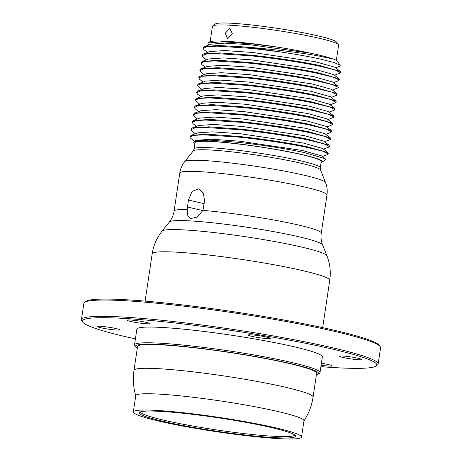 <?xml version="1.0" encoding="UTF-8"?>
<svg xmlns="http://www.w3.org/2000/svg" width="462" height="462" viewBox="0 0 462 462"><rect width="100%" height="100%" fill="white"/><g stroke="black" fill="none" stroke-linecap="round" stroke-linejoin="round"><path stroke-width="0.69" d="M202.928 210.395L204.556 200.958L203.372 193.035L198.493 188.837L192.059 191.412L188.432 200.04L187.174 209.5L187.832 215.737L190.777 218.52L197.251 217.071L202.928 210.395A74.411 6.358 8.5 0 1 225.277 212.687A74.411 6.358 8.5 0 1 321.269 233.131L326.969 194.999C327.581 190.708 327.108 186.573 325.537 182.582A71.246 6.087 -171.5 0 0 233.668 163.317A71.246 6.087 -171.5 0 0 184.783 161.544L193.272 150.918L194.127 148.943A63.779 5.446 8.5 0 1 238.005 150.277A63.779 5.446 8.5 0 1 320.287 167.798L321.217 161.585A63.779 5.446 8.5 0 0 238.935 144.063A63.779 5.446 8.5 0 0 195.056 142.729L194.127 148.943M204.614 200.548L202.91 210.441M210.17 41.597L212.451 26.34A63.779 5.446 8.5 0 1 212.751 25.912L215.425 23.955A61.417 5.244 8.5 0 1 257.386 25.647A61.417 5.244 8.5 0 1 336.463 42.042L338.444 44.699A63.779 5.446 8.5 0 1 338.611 45.195L336.33 60.447M212.751 25.912A63.779 5.446 8.5 0 1 256.329 27.674A63.779 5.446 8.5 0 1 338.444 44.699M232.305 33.576L227.495 38.346L225.294 33.177L229.81 28.338L232.305 33.576M333.189 58.992A64.963 5.55 8.5 0 1 337.173 61.157L340.257 65.292L334.142 62.555L319.692 58.911C308.518 56.485 295.206 54.123 279.764 51.831A69.687 5.954 8.5 0 0 251.42 47.875A69.687 5.954 8.5 0 0 241.545 46.76L251.617 47.499C277.593 49.815 299.757 52.61 318.104 55.873L333.189 58.992C329.435 57.652 323.972 56.173 316.799 54.545L310.66 53.211L250.19 44.739L224.526 43.133L210.839 44.19L204.568 46.616L217.4 45.478L241.545 46.76M208.581 45.062L207.836 42.995L209.153 42.025A64.963 5.55 8.5 0 1 253.534 43.821A64.963 5.55 8.5 0 1 277.385 47.101C289.807 49.059 300.901 51.097 310.66 53.211M335.666 67.833L339.72 66.268L340.257 65.292M207.836 42.995L222.303 41.713L253.407 44.063L277.385 47.101M340.165 71.367L334.881 67.215L315.54 61.781L252.76 52.489L224.705 50.549L209.736 51.577L203.465 54.002L219.693 52.916L250.34 55.082C273.741 57.45 301.478 61.683 319.069 65.367L340.165 71.367L340.575 72.003L339.899 73.158L334.563 75.225M207.478 52.454L204.094 49.798L203.188 48.377L206.837 46.702L216.805 46.142L251.345 48.366L279.764 51.831M339.062 78.759L333.778 74.607L314.437 69.167L251.657 59.875L223.602 57.935L208.633 58.969L202.362 61.394L218.59 60.308L249.237 62.474C272.638 64.842 300.375 69.075 317.966 72.759L339.062 78.759L339.472 79.395L338.796 80.55L333.46 82.617M206.37 59.846L202.991 57.19L202.079 55.769L205.734 54.089L215.696 53.534L250.242 55.758C273.643 58.12 301.374 62.358 318.971 66.037L335.042 69.953L340.471 72.673M337.959 86.151L332.669 81.999L313.334 76.559L250.548 67.267L222.493 65.327L207.525 66.361L201.259 68.786L217.487 67.7L248.134 69.866C271.535 72.234 299.266 76.467 316.857 80.151L337.959 86.151L338.265 87.457L337.693 87.942L332.351 90.003M205.267 67.233L201.882 64.576L200.976 63.161L204.626 61.481L214.593 60.926L249.139 63.144C272.534 65.512 300.271 69.745 317.862 73.429L333.939 77.345L339.368 80.065M336.856 93.538L331.566 89.385L312.225 83.951L249.445 74.659L221.39 72.719L206.422 73.753L200.15 76.178L216.383 75.087L247.026 77.258C270.426 79.62 298.163 83.853 315.754 87.537L336.856 93.538L337.162 94.843L336.584 95.334L331.248 97.395M204.164 74.625L200.779 71.968L199.873 70.547L203.523 68.873L213.49 68.318L248.03 70.536C271.431 72.904 299.168 77.137 316.759 80.821L332.831 84.737L338.265 87.457M335.747 100.93L330.463 96.777L311.122 91.343L248.342 82.051L220.287 80.111L205.319 81.139L199.047 83.564L215.275 82.479L245.923 84.644C269.323 87.012 297.06 91.245 314.651 94.929L335.747 100.93L336.157 101.565L335.481 102.72L330.145 104.787M203.061 82.017L199.676 79.36L198.77 77.939L202.42 76.265L212.387 75.704L246.927 77.928C270.328 80.296 298.065 84.529 315.656 88.213L331.728 92.129L337.162 94.843M334.644 108.322L329.36 104.169L310.019 98.729L247.239 89.437L219.184 87.497L204.216 88.531L197.944 90.956L214.172 89.871L244.82 92.036C268.22 94.404 295.957 98.637 313.548 102.321L334.644 108.322L334.95 109.627L334.378 110.112L329.042 112.179M201.952 89.409L198.573 86.752L197.661 85.331L201.317 83.651L211.284 83.096L245.824 85.32C269.225 87.682 296.956 91.921 314.553 95.599L330.544 99.492L336.053 102.235M333.541 115.714L328.251 111.561L308.911 106.121L246.131 96.829L218.076 94.889L203.107 95.923L196.841 98.348L213.063 97.263L243.717 99.428C267.117 101.796 294.848 106.029 312.439 109.713L333.541 115.714L333.847 117.019L333.275 117.504L327.933 119.566M200.849 96.795L197.465 94.138L196.558 92.723L200.213 91.043L210.181 90.488L244.716 92.706C268.116 95.074 295.853 99.307 313.444 102.991L329.516 106.907L334.95 109.627M332.438 123.1L327.148 118.948L307.808 113.513L245.027 104.221L216.973 102.281L202.004 103.315L195.732 105.74L211.966 104.649L242.608 106.82C265.991 109.182 293.745 113.415 311.336 117.1L332.438 123.1L332.744 124.405L332.166 124.896L326.83 126.958M199.746 104.187L196.362 101.53L195.455 100.11L199.105 98.435L209.072 97.88L243.613 100.098C266.996 102.46 294.75 106.699 312.341 110.383L328.338 114.276L333.847 117.019M331.329 130.492L326.045 126.34L306.704 120.905L243.924 111.613L215.87 109.673L200.901 110.707L194.629 113.126L210.857 112.041L241.505 114.206C264.888 116.574 292.642 120.807 310.233 124.492L331.329 130.492L331.739 131.127L331.063 132.282L325.727 134.35M198.643 111.579L195.259 108.922L194.352 107.502L198.007 105.827L207.969 105.267L242.51 107.49C265.893 109.852 293.641 114.091 311.238 117.775L327.235 121.668L332.744 124.405M330.226 137.884L324.942 133.732L305.601 128.292L242.821 119.005L214.766 117.059L199.792 118.093L193.526 120.518L209.754 119.433L240.402 121.598C263.785 123.96 291.534 128.199 309.13 131.884L330.226 137.884L330.532 139.189L329.96 139.674L324.624 141.742M197.534 118.971L194.155 116.314L193.243 114.894L196.899 113.213L206.866 112.659L241.407 114.882C264.79 117.244 292.538 121.483 310.135 125.162L326.126 129.054L331.635 131.797M329.123 145.276L323.833 141.124L304.493 135.684L241.713 126.392L213.658 124.451L198.689 125.485L192.423 127.91L208.645 126.825L239.299 128.99C262.676 131.352 290.431 135.591 308.021 139.276L329.123 145.276L329.429 146.581L328.852 147.066L323.516 149.128M196.431 126.357L193.047 123.7L192.14 122.286L195.796 120.605L205.763 120.051L240.298 122.268C263.681 124.636 291.435 128.869 309.026 132.554L325.023 136.446L330.532 139.189M328.02 152.662L322.73 148.51L303.39 143.076L240.61 133.784L212.555 131.843L197.586 132.877L191.314 135.302L207.357 134.211L238.19 136.382C261.573 138.744 289.327 142.977 306.918 146.662L328.02 152.662L328.326 153.967L327.749 154.458L322.412 156.52M195.328 133.749L191.944 131.093L191.037 129.672L194.693 127.997L204.66 127.443L239.195 129.66C262.578 132.022 290.332 136.261 307.923 139.946L323.92 143.838L329.429 146.581M322.078 162.191L325.392 159.76L325.167 158.685L321.627 155.902L302.287 150.468L239.507 141.176L211.452 139.235L196.483 140.269L194.566 141.008L193.699 142.585L194.052 143.058A64.963 5.55 8.5 0 1 238.577 143.913A64.963 5.55 8.5 0 1 322.078 162.191A64.963 5.55 8.5 0 1 321.061 162.624M194.236 141.153L190.275 137.953L189.928 137.064L193.59 135.389L203.719 134.835L238.092 137.052C261.475 139.414 289.224 143.653 306.82 147.338L322.811 151.23L328.326 153.967M194.9 143.769A64.963 5.55 8.5 0 1 194.052 143.058M325.167 158.685L304.331 152.547C284.811 148.452 262.82 145.045 238.357 142.319L209.477 140.119L194.566 141.008M251.045 334.846A11.336 0.97 8.5 0 1 263.455 336.434A11.336 0.97 8.5 0 1 270.559 338.415A11.336 0.97 8.5 0 1 267.642 338.629A11.336 0.97 8.5 0 1 255.232 337.035A11.336 0.97 8.5 0 1 248.129 335.06A11.336 0.97 8.5 0 1 251.045 334.846M148.972 323.169A11.336 0.97 8.5 0 1 149.503 323.562A11.336 0.97 8.5 0 1 139.946 323.1A11.336 0.97 8.5 0 1 127.604 320.599A11.336 0.97 8.5 0 1 127.073 320.206A11.336 0.97 8.5 0 1 136.631 320.668A11.336 0.97 8.5 0 1 148.972 323.169M353.049 357.282A11.336 0.97 8.5 0 1 361.879 359.557A11.336 0.97 8.5 0 1 348.279 358.489A11.336 0.97 8.5 0 1 339.449 356.208A11.336 0.97 8.5 0 1 353.049 357.282M321.408 363.271A11.336 0.97 8.5 0 1 331.612 365.465A11.336 0.97 8.5 0 1 332.143 365.852A11.336 0.97 8.5 0 1 321.119 365.188M106.168 328.782A11.336 0.97 8.5 0 1 97.338 326.501A11.336 0.97 8.5 0 1 110.938 327.575A11.336 0.97 8.5 0 1 119.768 329.856A11.336 0.97 8.5 0 1 106.168 328.782M137.549 346.523A90.535 7.733 8.5 0 1 199.832 348.417A90.535 7.733 8.5 0 1 316.626 373.29L313.069 397.083A90.535 7.733 8.5 0 0 196.275 372.21A90.535 7.733 8.5 0 0 133.992 370.322L137.549 346.523M133.327 411.931L135.764 395.639A85.043 7.265 8.5 0 1 194.265 397.412A85.043 7.265 -171.5 0 1 303.973 420.778L301.536 437.069A85.043 7.265 8.5 0 1 243.035 435.296A85.043 7.265 8.5 0 1 133.327 411.931A85.043 7.265 8.5 0 1 191.828 413.709A85.043 7.265 8.5 0 1 301.536 437.069M189.928 137.064L190.032 136.394L191.314 135.302M191.037 129.672L191.135 129.002L192.423 127.91M192.14 122.286L192.238 121.61L193.526 120.518M193.243 114.894L193.347 114.224L194.629 113.126M194.352 107.502L194.45 106.832L195.732 105.74M195.455 100.11L195.553 99.44L196.841 98.348M196.558 92.723L196.656 92.048L197.944 90.956M197.661 85.331L197.765 84.662L199.047 83.564M198.77 77.939L198.868 77.27L200.15 76.178M199.873 70.547L199.971 69.877L201.259 68.786M200.976 63.161L201.074 62.486L202.362 61.394M202.079 55.769L202.183 55.099L203.465 54.002M203.188 48.377L203.286 47.707L204.568 46.616M137.301 348.169A92.596 7.912 8.5 0 1 135.741 346.939L134.748 345.611A93.78 8.01 8.5 0 1 134.511 344.883L136.856 329.169A93.78 8.01 8.5 0 1 201.374 331.127A93.78 8.01 8.5 0 1 322.361 356.895L320.01 372.603A93.78 8.01 8.5 0 1 319.565 373.232L318.231 374.214A92.596 7.912 8.5 0 1 316.378 374.93M134.511 344.883A93.78 8.01 8.5 0 1 199.03 346.841A93.78 8.01 8.5 0 1 320.01 372.603M135.741 346.939A92.596 7.912 8.5 0 1 199.209 348.157A92.596 7.912 8.5 0 1 318.231 374.214M135.401 338.929A148.822 12.711 8.5 0 1 82.802 322.193A148.822 12.711 8.5 0 1 184.806 324.145A148.822 12.711 8.5 0 1 376.091 366.025A148.822 12.711 8.5 0 1 320.899 366.655M82.802 322.193L81.814 320.865A150 12.815 8.5 0 1 81.427 319.698A150 12.815 8.5 0 1 184.621 322.828A150 12.815 8.5 0 1 378.135 364.039A150 12.815 8.5 0 1 377.425 365.044L376.091 366.025M81.427 319.698L83.865 303.401A150 12.815 8.5 0 1 84.575 302.396L85.909 301.415A148.822 12.711 8.5 0 1 187.589 305.521A148.822 12.711 8.5 0 1 379.198 345.247L380.186 346.575A150 12.815 8.5 0 1 380.572 347.747L378.135 364.039M84.575 302.396A150 12.815 8.5 0 1 187.058 306.537A150 12.815 8.5 0 1 380.186 346.575M193.607 414.46A79.135 6.757 8.5 0 1 295.495 435.585A79.135 6.757 8.5 0 1 241.256 434.546A79.135 6.757 8.5 0 1 139.541 412.277A79.135 6.757 8.5 0 1 193.607 414.46M294.704 434.875A77.951 6.659 8.5 0 1 241.077 433.235A77.951 6.659 8.5 0 1 140.506 411.827M203.933 203.627L188.432 200.04M202.858 210.603L187.393 207.022M322.667 327.65L329.741 280.318C330.959 271.87 330.018 263.675 326.911 255.74L322.615 244.9A77.576 6.624 -171.5 0 0 222.58 223.926A77.576 6.624 -171.5 0 0 169.358 221.997C171.852 218.867 173.429 215.252 174.082 211.134L179.782 173.002A74.411 6.358 8.5 0 1 230.977 174.555A74.411 6.358 8.5 0 1 326.969 194.999M174.082 211.134A74.411 6.358 8.5 0 1 187.174 209.5M145.114 301.114L152.183 253.782A89.767 7.669 8.5 0 1 213.941 255.659A89.767 7.669 -171.5 0 1 329.741 280.318M152.183 253.782C153.488 245.345 156.785 237.786 162.075 231.11A83.437 7.126 8.5 0 1 219.323 233.183A83.437 7.126 -171.5 0 1 326.911 255.74M325.537 182.582L320.524 169.941A64.414 5.504 -171.5 0 0 237.468 152.524A64.414 5.504 -171.5 0 0 193.272 150.918M135.788 395.934C133.316 387.531 132.721 378.99 133.992 370.322M303.863 421.055C308.68 413.738 311.752 405.746 313.069 397.083M169.358 221.997L162.075 231.11M320.524 169.941L320.287 167.798M322.615 244.9C321.142 241.181 320.692 237.26 321.269 233.131M179.782 173.002C180.451 168.722 182.115 164.905 184.783 161.544"/></g></svg>
